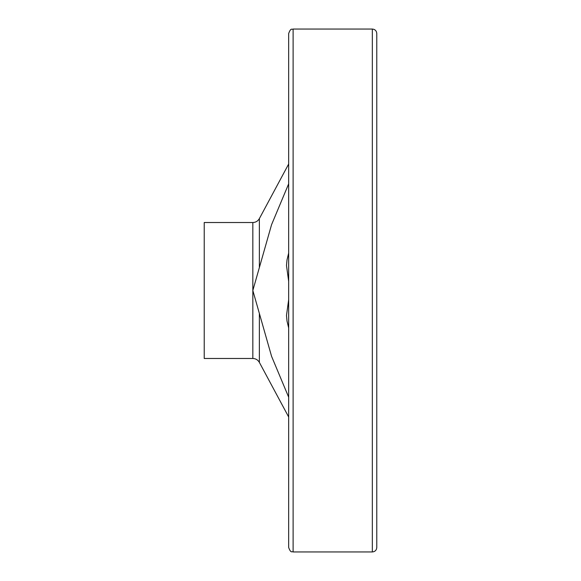 <?xml version="1.0" encoding="UTF-8"?>
<svg xmlns="http://www.w3.org/2000/svg" width="581" height="581" viewBox="0 0 581 581"><rect width="100%" height="100%" fill="white"/><g stroke="black" fill="none" stroke-linecap="round" stroke-linejoin="round"><path stroke-width="0.87" d="M288.67 183.821L271.559 224.702L252.837 290.5L271.581 356.356L288.67 397.179M288.67 327.945L287.014 321.039L286.484 315.483L288.67 299.673M288.67 281.327L286.484 265.517L287.014 259.961L288.67 253.055M204.221 222.523L204.221 358.477L252.837 358.477L252.837 222.523L204.221 222.523M372.334 551.95L372.334 29.05C375.035 29.311 376.517 30.793 376.778 33.495L376.778 547.505C376.517 550.207 375.035 551.689 372.334 551.95L293.115 551.95C291.974 551.129 290.95 553.708 288.67 547.505L288.67 33.495C290.95 27.292 291.974 29.871 293.115 29.05L293.115 551.95M288.67 84.608L288.67 496.392M288.67 164.009L259.366 218.616L259.366 267.129M259.366 313.871L259.366 362.384C257.906 359.886 255.734 358.579 252.837 358.477M259.366 362.384L288.67 416.991M259.366 218.616C257.906 221.114 255.734 222.421 252.837 222.523M372.334 29.05L293.115 29.05"/></g></svg>
